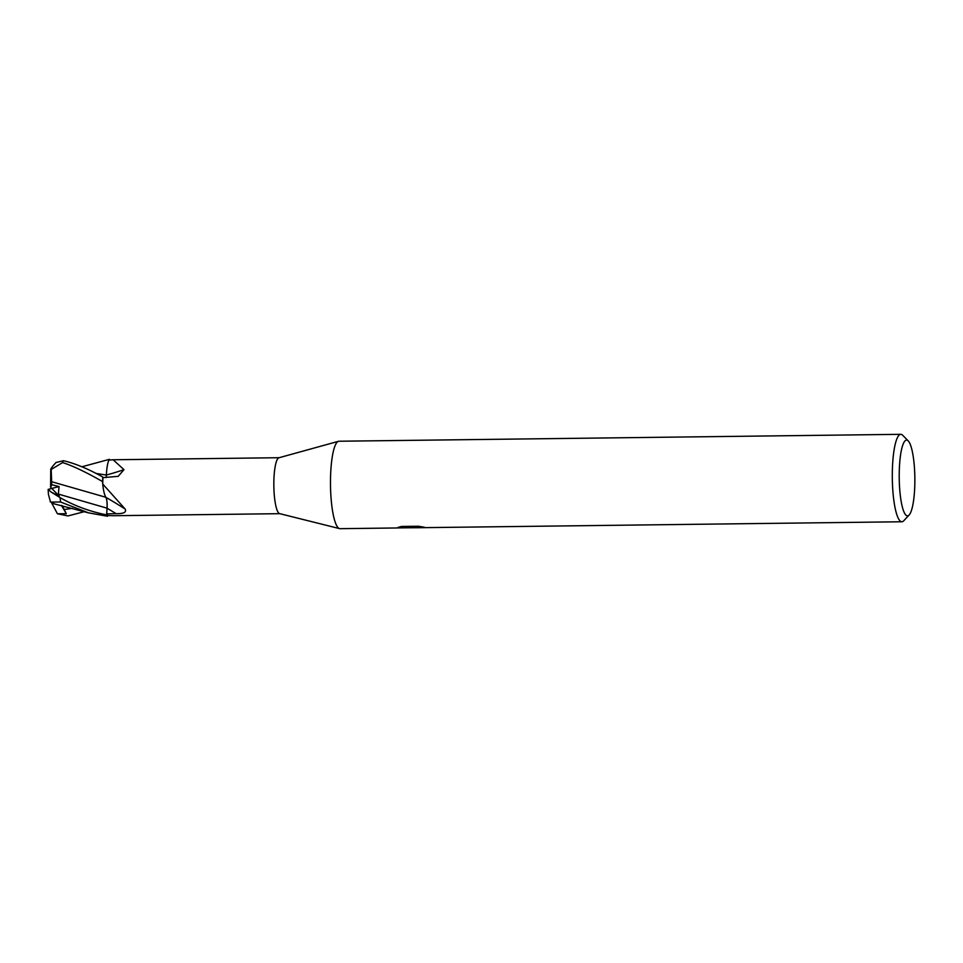 <?xml version="1.0" encoding="UTF-8"?>
<svg xmlns="http://www.w3.org/2000/svg" width="963" height="963" viewBox="0 0 963 963"><rect width="100%" height="100%" fill="white"/><g stroke="black" fill="none" stroke-linecap="round" stroke-linejoin="round"><path stroke-width="1.44" d="M339.494 528.603L279.643 513.64A27.987 5.766 -90.7 0 1 273.841 485.761A27.987 5.766 -90.7 0 1 278.957 457.762A27.987 5.766 -90.7 0 1 279.029 457.738M106.086 477.54A8.378 1.733 89.3 0 0 106.363 475.072A23.184 4.779 -90.7 0 1 108.939 460.073L113.14 459.784L123.974 469.655L118.184 476.336L102.993 477.636A27.987 5.766 -90.7 0 0 102.728 484.028L125.178 509.054C126.671 512.268 123.649 513.809 116.126 513.676L106.7 513.869L107.086 508.235A8.378 1.733 89.3 0 0 105.978 497.377A23.184 4.779 -90.7 0 1 102.728 484.028M113.381 515.723L108.037 515.518A27.987 5.766 -90.7 0 1 106.7 513.869M339.554 528.615A43.72 9.016 -90.7 0 1 330.49 485.063A43.72 9.016 -90.7 0 1 338.47 441.307M907.832 515.831A37.894 7.812 -90.7 0 1 899.249 479.658A37.894 7.812 -90.7 0 1 906.243 440.127A37.894 7.812 -90.7 0 1 908.229 440.91A37.894 7.812 -90.7 0 1 914.85 477.877A37.894 7.812 -90.7 0 1 909.144 514.988A37.894 7.812 -90.7 0 1 907.832 515.831M909.144 514.988L903.763 520.754A43.72 9.016 -90.7 0 1 902.247 521.717A43.72 9.016 -90.7 0 1 901.874 521.765A43.72 9.016 -90.7 0 1 892.328 479.068A43.72 9.016 -90.7 0 1 900.417 434.373A43.72 9.016 -90.7 0 1 900.79 434.325A43.72 9.016 -90.7 0 1 902.704 435.288L908.229 440.91M397.021 527.965L340.035 528.675A43.72 9.016 -90.7 0 1 330.502 485.978A43.72 9.016 -90.7 0 1 338.591 441.283A43.72 9.016 -90.7 0 1 338.964 441.235L900.79 434.325M396.925 527.977L411.658 527.279L397.984 527.447L401.487 526.448L418.363 526.243L424.358 527.23L398.405 527.929M415.607 527.026L411.803 527.736L415.715 527.748L901.874 521.765M409.757 527.784L408.661 527.483M415.619 527.724L415.583 526.279L411.646 526.34L411.658 527.279M399.717 527.893L409.624 527.772M105.737 497.004L105.978 497.39A427.704 308.894 -174.4 0 1 125.178 509.054M106.424 473.892L106.363 475.048A427.704 267.979 -153.1 0 0 123.974 469.655M84.238 511.702L67.964 515.939L57.419 513.761L51.749 503.131M81.831 466.802L109.445 459.327A29.143 6.007 -90.7 0 1 109.926 459.941M109.445 459.327L109.012 460.061M95.843 473.399L106.363 475.048L106.062 477.54M103.113 477.636L102.776 477.022C88.271 468.897 75.174 463.456 63.462 460.711L56.059 462.481C52.291 466.513 50.509 468.945 50.738 469.751L62.595 462.577C72.49 465.695 85.803 472.014 102.547 481.56A29.143 6.007 -90.7 0 1 102.776 477.022M102.547 481.56L102.728 483.811M51.195 492.081L48.15 489.409L48.403 494.284L50.521 502.06L60.561 502L88.524 512.858L107.543 516.264A29.143 6.007 -90.7 0 1 106.592 514.88C89.691 511.485 74.199 505.744 60.127 497.642L51.183 492.081L59.261 496.162L58.358 494.079L59.056 486.544L51.737 484.726L51.629 481.705L105.99 497.317M105.966 497.365C106.917 499.701 107.278 503.3 107.049 508.175L106.52 515.975M107.543 516.264L108 515.494M53.471 502.927L50.208 501.711M57.419 513.761L66.315 513.7L62.234 505.647M51.629 481.705L51.159 468.764M51.629 481.717L62.836 484.919M106.363 475.048L95.927 473.447M48.15 489.409L59.056 486.544M59.261 496.162L50.606 487.23L50.738 469.751M51.737 484.726L50.606 487.23M66.315 513.7L61.451 505.455M107.086 508.235A425.056 306.98 -174.4 0 1 116.126 513.676M64.088 509.547L72.454 508.332M58.358 494.079L107.049 508.175M60.561 502A29.143 6.007 -90.7 0 1 60.127 497.642M62.595 462.577A29.143 6.007 -90.7 0 1 63.462 460.711M112.984 515.723L279.8 513.676M278.957 457.762L338.422 441.319M410.19 527.808L411.249 527.796M112.298 459.772L279.114 457.714M52.375 503.396L88.524 512.858"/></g></svg>
